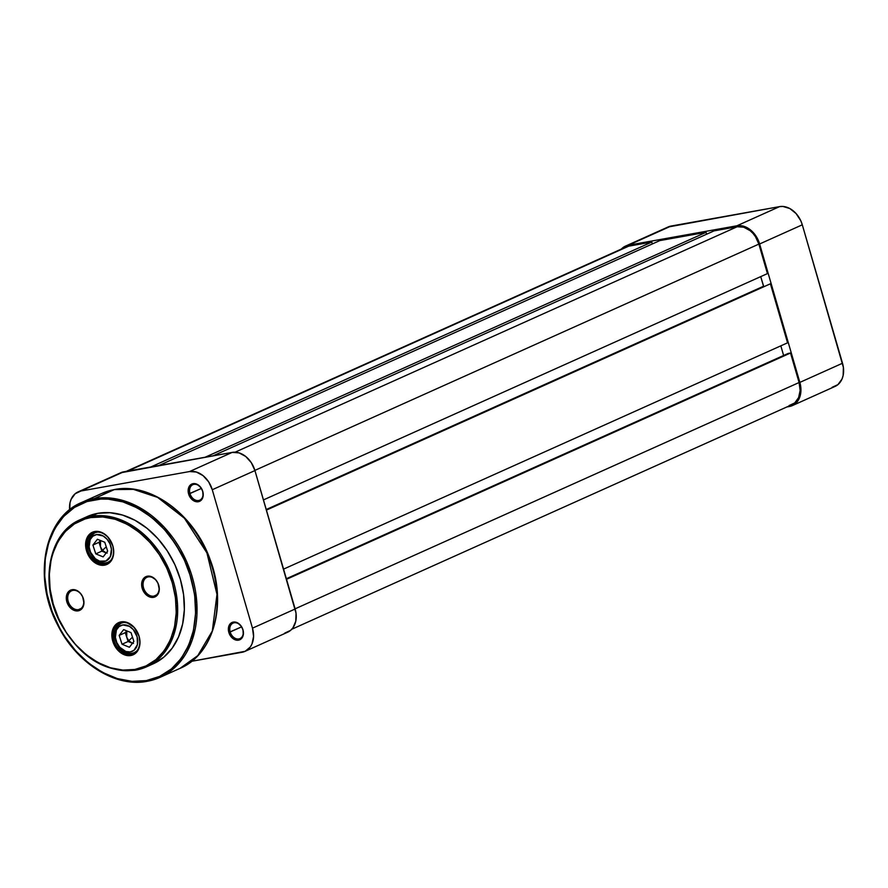 <?xml version="1.0" encoding="UTF-8"?>
<svg xmlns="http://www.w3.org/2000/svg" width="888" height="888" viewBox="0 0 888 888"><rect width="100%" height="100%" fill="white"/><g stroke="black" fill="none" stroke-linecap="round" stroke-linejoin="round"><path stroke-width="1.33" d="M625.463 246.12A22.189 16.617 65.8 0 1 628.404 245.21L671.073 226.052L628.404 245.21L736.907 225.785L779.575 206.627L671.073 226.052A22.189 16.617 -114.2 0 0 668.131 226.962L625.463 246.12A22.189 16.617 65.8 0 0 621.356 249.073L625.296 246.198L628.404 245.21L736.907 225.785L743.722 226.251L750.427 229.881L756.01 236.097L759.629 243.967L799.844 382.395L800.932 390.709L799.333 398.213L795.293 403.763L792.529 405.527L786.857 406.97L789.41 406.504A22.189 16.617 65.8 0 0 792.351 405.605A22.189 16.617 65.8 0 0 799.844 382.395L842.512 363.236L802.297 224.808L800.776 220.735L796.081 213.553L789.821 208.536L782.927 206.449L779.575 206.627L667.965 227.039M832.078 387.346L837.95 384.604L842.002 379.054L843.134 375.48L843.389 367.41L802.297 224.808L759.629 243.967L799.844 382.395L842.512 363.236A22.189 16.617 -114.2 0 1 835.02 386.447L792.351 405.605M779.575 206.627L736.907 225.785A22.189 16.617 65.8 0 1 759.629 243.967L802.297 224.808A22.189 16.617 -114.2 0 0 779.575 206.627M767.443 273.604L263.459 499.911L767.443 273.604L758.874 244.1L767.443 273.604M254.878 470.396L758.874 244.1A21.179 15.862 -114.2 0 0 737.184 226.74L235.076 452.192L737.184 226.74L714.052 230.88L737.184 226.74L743.689 227.195L750.094 230.647L752.946 233.355L755.422 236.585L758.874 244.1L254.878 470.396M213.109 455.81L714.052 230.88L213.109 455.81M706.626 234.221L706.071 232.312L205.128 457.242L706.071 232.312L659.806 240.604L706.071 232.312L706.626 234.221M158.863 465.534L659.806 240.604L158.863 465.534M652.369 243.934L651.814 242.036L150.871 466.955L651.814 242.036L628.693 246.176L651.814 242.036L652.369 243.934M625.718 247.108L127.75 471.106L628.693 246.176A21.179 15.862 -114.2 0 0 625.874 247.042L126.274 471.362M789.132 405.55L794.738 402.93L798.601 397.635L800.132 390.465L799.089 382.528L295.105 608.824L799.089 382.528L790.52 353.013L799.089 382.528A21.179 15.862 -114.2 0 1 791.941 404.684L291.775 629.259M286.524 579.309L790.52 353.013L286.524 579.309M286.369 578.765L788.255 353.413L790.52 353.013L788.255 353.413L286.369 578.765L783.616 355.466L286.358 578.732M780.83 345.843L783.616 355.466L780.83 345.843M787.556 342.824L283.572 569.119L787.556 342.824L770.407 283.794L787.556 342.824M266.422 510.101L770.407 283.794L266.422 510.101M266.267 509.557L770.407 283.794L266.267 509.557M266.256 509.523L763.647 286.225L760.716 276.634L763.514 286.247L266.256 509.523M202.631 491.297A8.469 6.349 -114.2 0 0 193.961 484.349A8.469 6.349 -114.2 0 0 189.977 493.562L188.611 493.972A9.479 7.104 65.8 0 1 193.062 483.66A9.479 7.104 65.8 0 1 202.775 491.43L202.631 491.297A8.469 6.349 65.8 0 1 199.778 500.155A8.469 6.349 65.8 0 1 189.977 493.562A8.469 6.349 65.8 0 1 192.829 484.693A8.469 6.349 65.8 0 1 202.631 491.297L201.232 488.067L197.447 484.482L193.062 483.66L190.554 484.837L188.345 488.733L188.234 492.185L189.255 495.704L192.541 499.988L196.881 501.809L200.832 500.566L203.041 496.67L202.775 491.43A9.479 7.104 65.8 0 1 198.324 501.731A9.479 7.104 65.8 0 1 188.611 493.972L201.354 488.444L189.977 493.562A8.469 6.349 -114.2 0 0 198.646 500.499A8.469 6.349 -114.2 0 0 202.631 491.297M242.846 629.725A8.469 6.349 -114.2 0 0 234.177 622.777A8.469 6.349 -114.2 0 0 230.192 631.99L228.827 632.4A9.479 7.104 65.8 0 1 233.289 622.088A9.479 7.104 65.8 0 1 242.99 629.858L242.846 629.725A8.469 6.349 65.8 0 1 239.993 638.583A8.469 6.349 65.8 0 1 230.192 631.99A8.469 6.349 65.8 0 1 233.044 623.121A8.469 6.349 65.8 0 1 242.846 629.725L241.447 626.495L237.662 622.91L233.289 622.088L230.769 623.265L228.56 627.161L228.449 630.613L230.369 635.753L232.756 638.417L237.107 640.237L241.048 638.994L243.257 635.098L242.99 629.858A9.479 7.104 65.8 0 1 238.539 640.159A9.479 7.104 65.8 0 1 228.827 632.4L241.569 626.873L230.192 631.99A8.469 6.349 -114.2 0 0 238.861 638.927A8.469 6.349 -114.2 0 0 242.846 629.725M69.741 510.911L69.997 502.852L71.129 499.278L75.18 493.728L81.052 490.975L189.544 471.55L196.359 472.028L203.075 475.646L208.658 481.862L212.265 489.732L252.481 628.16L253.579 636.474L251.981 643.978L250.227 647.063L245.166 651.293L191.675 661.294L242.058 652.28A22.189 16.617 65.8 0 0 244.999 651.37L287.668 632.212A22.189 16.617 -114.2 0 0 295.149 609.002L254.934 470.573L251.326 462.704L245.732 456.488L239.027 452.869L232.212 452.392L120.602 472.805M284.726 633.122L290.598 630.369L292.896 627.905L295.771 621.256L296.037 613.186L254.934 470.573L212.265 489.732L252.481 628.16L295.149 609.002L252.481 628.16A22.189 16.617 65.8 0 1 244.999 651.37M232.212 452.392L123.721 471.817L81.052 490.975L189.544 471.55L232.212 452.392L189.544 471.55A22.189 16.617 65.8 0 1 212.265 489.732L254.934 470.573A22.189 16.617 -114.2 0 0 232.212 452.392M81.052 490.975L123.721 471.817A22.189 16.617 -114.2 0 0 120.779 472.727L78.111 491.885A22.189 16.617 65.8 0 1 81.052 490.975M69.619 509.812A22.189 16.617 65.8 0 1 78.111 491.885M153.779 663.558L163.814 657.153L172.172 648.185L178.521 636.985L182.639 623.986L184.338 609.701L183.583 594.66L180.386 579.442L174.869 564.646L167.244 550.838L157.809 538.539L146.931 528.227L135.02 520.301L122.533 515.062L109.946 512.709L97.758 513.331L91.053 516.35A1.01 0.655 79.8 0 0 90.731 517.582C107.248 511.41 155.167 526.795 172.316 582.861C187.834 639.216 153.147 669.397 134.854 669.463C118.326 675.635 70.407 660.25 53.269 604.184C37.751 547.829 72.428 517.649 90.731 517.582A1.01 0.655 -100.2 0 1 91.053 516.35L80.353 519.647A80.686 60.44 65.8 0 1 91.053 516.35L97.758 513.331A80.686 60.44 -114.2 0 0 87.057 516.627L80.353 519.647C48.829 532.456 39.105 583.161 60.218 622.688C79.82 657.309 104.962 673.148 135.642 670.185A1.01 0.655 -100.2 0 1 134.854 669.463L122.822 670.085L110.401 667.765L98.069 662.592L86.303 654.756L75.558 644.577L66.245 632.434L58.719 618.792L53.269 604.184L50.105 589.166L49.351 574.303L51.038 560.195L52.781 553.579L57.975 541.58L65.268 531.568L74.403 523.942L85.004 518.992L90.731 517.582L102.764 516.96L115.185 519.28L127.517 524.453L139.283 532.289L150.028 542.468L159.341 554.611L166.866 568.253L172.316 582.861L175.469 597.879L176.224 612.742L174.536 626.85L170.485 639.682L164.202 650.749L155.955 659.606L146.043 665.922L134.854 669.463A1.01 0.655 79.8 0 0 135.742 670.151A1.01 0.655 -100.2 0 1 135.631 670.185L146.453 666.855A80.686 60.44 65.8 0 1 135.742 670.151L146.453 666.855L161.394 656.121L173.593 635.42L177.533 604.573L169.042 569.641L150.116 540.47L127.539 522.899L107.104 516.128L91.053 516.35A80.686 60.44 65.8 0 1 171.351 575.402A80.686 60.44 65.8 0 1 146.453 666.855L153.158 663.847A80.686 60.44 -114.2 0 0 178.055 572.383A80.686 60.44 -114.2 0 0 97.758 513.331L86.436 516.916M146.353 680.596C126.695 687.945 69.675 669.63 49.284 602.919C30.814 535.864 72.083 499.955 93.851 499.877A1.01 0.655 -100.2 0 1 94.183 498.645L81.463 502.553A95.815 71.773 65.8 0 1 94.183 498.645L114.297 489.61A2.02 1.31 -100.2 0 1 114.519 489.543A2.02 1.31 79.8 0 0 114.297 489.61A95.815 71.773 -114.2 0 0 101.587 493.528L114.297 489.61L94.183 498.645A95.815 71.773 65.8 0 1 189.533 568.764A95.815 71.773 65.8 0 1 159.962 677.378A95.815 71.773 65.8 0 1 147.242 681.285A1.01 0.655 -100.2 0 1 146.353 680.596L132.035 681.34L117.26 678.576L102.586 672.416L88.589 663.103L75.802 650.982L64.713 636.541L59.951 628.604L52.192 611.721L47.053 594.005L44.711 576.145L45.266 558.83L48.707 542.712L54.878 528.438L63.57 516.527L74.425 507.448L87.035 501.554L100.921 499.067L108.17 499.134L122.955 501.898L137.629 508.058L151.626 517.371L164.413 529.492L175.491 543.944L184.449 560.173L190.931 577.555L194.694 595.426L195.582 613.097L193.584 629.892L188.744 645.165L181.285 658.33L171.462 668.875L159.674 676.39L146.353 680.596A1.01 0.655 79.8 0 0 147.242 681.285L159.962 677.378L177.7 664.624L192.197 640.037L196.87 603.418L186.791 561.938L164.313 527.283L137.507 506.426L113.242 498.379L94.183 498.645A1.01 0.655 79.8 0 0 93.851 499.877C113.509 492.529 170.529 510.844 190.931 577.555C209.39 644.61 168.132 680.519 146.353 680.596M104.884 563.924A16.639 12.465 -114.2 0 0 112.709 545.843A16.639 12.465 -114.2 0 0 95.671 532.212L94.772 531.524A17.649 13.22 65.8 0 1 112.854 545.976A17.649 13.22 65.8 0 1 104.551 565.168L104.884 563.924L109.069 562.049L104.884 563.924A16.639 12.465 65.8 0 1 88.323 551.748A16.639 12.465 65.8 0 1 93.462 532.889A16.639 12.465 65.8 0 1 95.671 532.212A16.639 12.465 65.8 0 1 112.232 544.388A16.639 12.465 65.8 0 1 107.093 563.247A16.639 12.465 65.8 0 1 104.884 563.924L104.551 565.168L107.026 564.38L111.056 561.016L112.443 558.563L113.72 552.602L112.854 545.976L107.914 537.029L102.93 533.044L97.447 531.379L94.772 531.524L90.099 533.699L86.88 538.117L85.981 540.959L86.48 550.704L89.355 556.965L96.404 563.636L99.134 564.79L104.551 565.168A17.649 13.22 65.8 0 1 86.48 550.704A17.649 13.22 65.8 0 1 94.772 531.524L95.671 532.212A16.639 12.465 -114.2 0 0 87.845 550.294A16.639 12.465 -114.2 0 0 104.884 563.924M131.135 654.29A16.639 12.465 -114.2 0 0 138.961 636.208A16.639 12.465 -114.2 0 0 121.922 622.566L121.034 621.878A17.649 13.22 65.8 0 1 139.105 636.341A17.649 13.22 65.8 0 1 130.802 655.522L131.135 654.29L135.32 652.414L131.135 654.29A16.639 12.465 65.8 0 1 114.574 642.113A16.639 12.465 65.8 0 1 119.714 623.254A16.639 12.465 65.8 0 1 121.922 622.566A16.639 12.465 65.8 0 1 138.484 634.754A16.639 12.465 65.8 0 1 133.344 653.612A16.639 12.465 65.8 0 1 131.135 654.29L130.802 655.522L133.278 654.745L137.307 651.381L139.594 646.087L139.971 642.956L139.105 636.341L134.166 627.394L126.451 622.255L121.034 621.878L118.548 622.666L114.53 626.029L112.243 631.324L112.732 641.069L117.671 650.016L120.047 652.269L125.386 655.155L130.802 655.522A17.649 13.22 65.8 0 1 112.732 641.069A17.649 13.22 65.8 0 1 121.034 621.878L121.922 622.566A16.639 12.465 -114.2 0 0 114.097 640.659A16.639 12.465 -114.2 0 0 131.135 654.29M78.521 609.612A10.09 7.559 -114.2 0 0 83.261 598.645A10.09 7.559 -114.2 0 0 72.938 590.387L72.05 589.699A11.089 8.314 65.8 0 1 83.405 598.79A11.089 8.314 65.8 0 1 78.188 610.844L78.521 609.612L81.052 608.469L78.521 609.612A10.09 7.559 65.8 0 1 68.487 602.231A10.09 7.559 65.8 0 1 71.595 590.798A10.09 7.559 65.8 0 1 72.938 590.387A10.09 7.559 65.8 0 1 82.973 597.768A10.09 7.559 65.8 0 1 79.853 609.201A10.09 7.559 65.8 0 1 78.521 609.612L78.188 610.844L79.754 610.356L82.273 608.236L83.949 602.941L82.651 596.747L80.297 593.162L77.167 590.653L72.05 589.699L67.954 592.296L66.522 595.626L66.833 601.753L69.93 607.381L74.781 610.611L78.188 610.844A11.089 8.314 65.8 0 1 66.833 601.753A11.089 8.314 65.8 0 1 72.05 589.699L72.938 590.387A10.09 7.559 -114.2 0 0 68.198 601.343A10.09 7.559 -114.2 0 0 78.521 609.612M153.868 596.114A10.09 7.559 -114.2 0 0 158.608 585.159A10.09 7.559 -114.2 0 0 148.285 576.889L147.386 576.201A11.089 8.314 65.8 0 1 158.752 585.292A11.089 8.314 65.8 0 1 153.535 597.346L153.868 596.114L156.399 594.982L153.868 596.114A10.09 7.559 65.8 0 1 143.834 588.733A10.09 7.559 65.8 0 1 146.942 577.3A10.09 7.559 65.8 0 1 148.285 576.889A10.09 7.559 65.8 0 1 158.319 584.271A10.09 7.559 65.8 0 1 155.2 595.704A10.09 7.559 65.8 0 1 153.868 596.114L153.535 597.346L155.089 596.858L157.62 594.749L159.296 589.454L157.997 583.261L155.644 579.664L150.793 576.434L147.386 576.201L143.301 578.81L141.869 582.14L141.736 586.169L143.978 592.196L148.418 596.392L153.535 597.346A11.089 8.314 65.8 0 1 142.18 588.256A11.089 8.314 65.8 0 1 147.386 576.201L148.285 576.889A10.09 7.559 -114.2 0 0 143.534 587.856A10.09 7.559 -114.2 0 0 153.868 596.114M147.042 681.329A95.815 71.773 65.8 0 1 51.848 611.033A95.815 71.773 65.8 0 1 81.463 502.553C44.089 517.748 32.534 577.944 57.609 624.897C76.39 663.136 115.24 687.734 147.142 681.318L159.962 677.378L180.075 668.342A95.815 71.773 -114.2 0 0 209.646 559.74A95.815 71.773 -114.2 0 0 114.297 489.61L133.355 489.355L157.62 497.391L184.427 518.248L206.915 552.902L216.983 594.383L212.31 631.002L197.813 655.599L180.075 668.342C213.731 654.323 227.306 604.184 210.167 559.695C194.505 514.607 150.56 482.073 114.497 489.543A2.02 1.31 79.8 0 1 114.719 489.532M171.14 669.13L173.793 668.42M128.727 640.725L132.501 637.184L128.727 640.725L126.695 637.085L128.127 641.502L131.801 643.012L128.727 640.725L126.695 637.085L126.829 630.902L126.695 637.085L128.127 641.502L132.467 643.278L128.727 640.725M132.501 643.245L133.478 643.434M119.702 647.23A14.119 10.578 65.8 0 1 117.582 628.071A14.119 10.578 65.8 0 1 133.344 629.636L137.163 636.874L137.407 644.633L133.977 650.305L130.181 651.936L125.83 651.503L119.702 647.23L116.805 642.59L115.373 637.329L116.417 629.992L119.081 626.551L122.877 624.93L129.404 626.34L133.344 629.636A14.119 10.578 65.8 0 1 135.476 648.784A14.119 10.578 65.8 0 1 119.702 647.23L119.403 647.996L119.702 647.23M123.876 622.41L121.134 623.165A16.139 12.088 65.8 0 1 123.876 622.41M119.958 647.94L119.403 647.996C123.843 652.969 128.827 654.5 134.354 652.602A16.139 12.088 65.8 0 1 119.958 647.94A16.139 12.088 65.8 0 1 121.134 623.165C112.954 629.315 112.376 637.595 119.403 647.996M125.264 632.678L126.695 637.085L125.264 632.678L119.17 635.408L122.022 644.233L129.393 647.252L133.888 641.447L131.024 632.622L123.665 629.614L119.17 635.408L125.264 632.678L126.684 630.846L125.264 632.678M136.73 651.059A16.139 12.088 65.8 0 1 134.354 652.602L136.73 651.059M131.024 632.622L133.888 641.447L129.393 647.252L122.022 644.233L128.127 641.502L122.022 644.233L119.17 635.408L123.665 629.614L131.024 632.622M102.475 550.36L106.249 546.819L102.475 550.36L100.433 546.719L101.865 551.137L105.55 552.647L102.475 550.36L100.433 546.719L100.577 540.548L100.433 546.719L101.865 551.137L106.216 552.913L102.475 550.36M93.451 556.865A14.119 10.578 65.8 0 1 91.331 537.706A14.119 10.578 65.8 0 1 107.093 539.271L110.001 543.9L111.422 549.173L110.378 556.51L105.927 561.005L99.578 561.138L95.327 558.719L90.554 552.236L89.122 546.964L90.165 539.627L92.829 536.197L96.626 534.565L103.152 535.975L107.093 539.271A14.119 10.578 65.8 0 1 109.224 558.43A14.119 10.578 65.8 0 1 93.451 556.865L93.14 557.631L93.451 556.865M97.625 532.056L94.883 532.8A16.139 12.088 65.8 0 1 97.625 532.056M93.695 557.575L93.14 557.631C97.591 562.604 102.575 564.135 108.103 562.237A16.139 12.088 65.8 0 1 93.695 557.575A16.139 12.088 65.8 0 1 94.883 532.8C86.702 538.949 86.125 547.23 93.151 557.631M107.226 553.069L106.216 552.913M99.012 542.313L100.433 546.719L99.012 542.313L92.907 545.054L95.771 553.868L103.141 556.887L107.637 551.082L104.773 542.268L97.414 539.249L92.907 545.054L99.012 542.313L100.422 540.481L99.012 542.313M110.478 560.694A16.139 12.088 65.8 0 1 108.103 562.237L110.478 560.694M104.773 542.268L107.637 551.082L103.141 556.887L95.771 553.868L101.865 551.137L95.771 553.868L92.907 545.054L97.414 539.249L104.773 542.268M81.463 502.553L101.587 493.528L114.497 489.543M121.134 623.165L122.699 622.466M134.354 652.602L135.92 651.903M94.883 532.8L96.437 532.101M108.103 562.237L109.657 561.538"/></g></svg>
